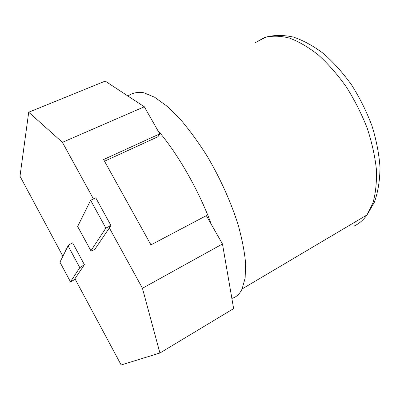 <?xml version="1.0" encoding="UTF-8"?>
<svg xmlns="http://www.w3.org/2000/svg" width="400" height="400" viewBox="0 0 400 400"><rect width="100%" height="100%" fill="white"/><g stroke="black" fill="none" stroke-linecap="round" stroke-linejoin="round"><path stroke-width="0.6" d="M77.805 226.805L91.09 251.09L94.65 249.62L109.355 227.93L142.445 288.265L222.475 243.985L206.33 215.645L150.945 244.87L103.58 159.53L159.75 133.87L144.32 106.775L105.215 81.11L28.705 112.235L62.415 142.345L93.455 198.945M62.895 256.26L20 176.22L28.705 112.235M74.93 278.71L84.42 264.705L72.62 242.83C70.12 244.13 68.6 245.13 68.065 245.84L59.96 262.18L70.46 281.82L74.115 279.905L74.93 278.71L121.165 364.98L159.91 353.035L142.445 288.265M62.415 142.345L144.32 106.775M159.91 353.035L233.62 308.6L222.475 243.985M104.52 161.225L157.94 136.75L159.75 133.87M84.42 264.705L79.8 267.65L70.46 281.82M109.355 227.93L110.98 225.525L95.775 197.835L90.64 200.295L105.865 228.09L110.98 225.525M90.855 250.875L105.865 228.09M77.645 226.505L90.64 200.295M211.405 224.555C198.96 190.54 177.685 153.42 157.685 130.245M231.87 298.435L233.715 297.765C237.215 296.24 240.01 293.305 242.11 288.955L245.155 277.975L245.585 263.155C244.53 251.51 241.975 238.485 237.925 224.08C230.82 201.85 220.165 178.225 207.39 156.51C198.59 142.55 189.595 130.185 180.405 119.42L167.07 106.23L154.73 97.3L143.885 92.75C137.51 91.815 132.21 92.915 127.985 96.055M79.8 267.65L68.065 245.84M354.615 225.79C359.395 223.455 363.52 219.84 367 214.945L372.945 202.96C375.675 193.26 376.83 182.095 376.395 169.46C374.98 156.185 371.9 142.37 367.155 128.015C361.505 113.68 354.575 100 346.36 86.97C337.6 74.655 328.29 64.015 318.435 55.035C308.515 47.23 298.84 41.57 289.42 38.055C280.345 35.8 272.11 35.61 264.705 37.48L255.105 42.77L266.31 36.995C274.735 34.915 283.82 34.955 293.575 37.12C303.56 40.545 313.615 46.09 323.745 53.76C333.73 62.575 343.06 73.035 351.735 85.145C359.815 97.97 366.55 111.495 371.925 125.72C376.37 140.02 379.06 153.91 380 167.39C379.885 180.325 378.03 191.915 374.435 202.15L367 214.945L242.11 288.955"/></g></svg>
